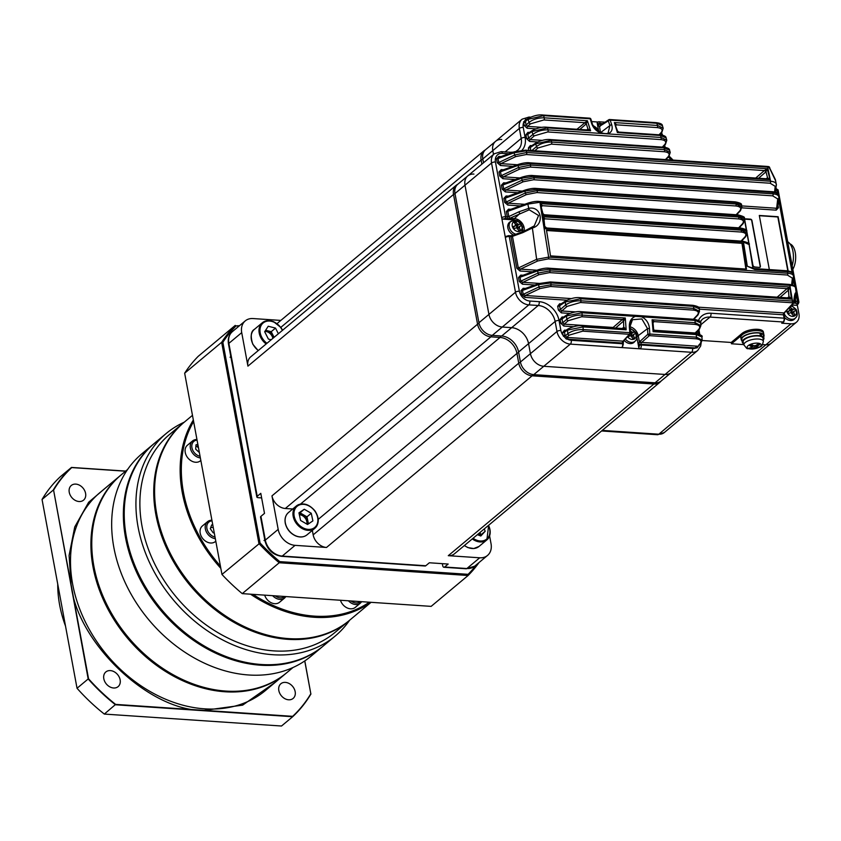 <?xml version="1.0" encoding="UTF-8"?>
<svg xmlns="http://www.w3.org/2000/svg" width="841" height="841" viewBox="0 0 841 841"><rect width="100%" height="100%" fill="white"/><g stroke="black" fill="none" stroke-linecap="round" stroke-linejoin="round"><path stroke-width="1.26" d="M483.512 162.786L482.797 158.949L492.794 150.613L493.509 154.439L492.794 150.613A13.046 10.008 -129.9 0 1 495.57 141.341A13.046 10.008 -129.9 0 1 501.73 139.49M492.279 335.38L502.277 327.033A13.046 10.008 -129.9 0 1 488.936 314.418L464.989 185.188L488.936 314.418A13.046 10.008 50.1 0 0 502.277 327.033L511.675 327.664A16.526 12.678 -129.9 0 1 528.568 343.654L530.429 353.672A13.046 10.008 50.1 0 0 543.77 366.287L665.052 374.466A13.046 10.008 50.1 0 0 671.213 372.605L661.215 380.952A13.046 10.008 -129.9 0 1 655.055 382.813L533.772 374.634A13.046 10.008 50.1 0 1 520.432 362.019L518.582 351.99A16.526 12.678 -129.9 0 0 501.688 336.011L492.279 335.38A13.046 10.008 50.1 0 1 478.939 322.755L454.992 193.535L464.989 185.188A13.046 10.008 -129.9 0 1 467.764 175.927A13.046 10.008 -129.9 0 1 473.925 174.076M692.542 348.458A2.901 1.503 -86.1 0 1 691.607 352.295A13.046 10.008 -129.9 0 0 697.767 350.434L671.213 372.605A13.046 10.008 -129.9 0 1 665.052 374.466L691.607 352.295L640.243 348.826A1.451 1.114 -129.9 0 1 638.761 347.428A1.451 0.746 -86.1 0 0 639.234 345.514L639.097 344.789A2.901 1.503 93.9 0 1 639.391 341.909L641.189 342.855A1.451 0.746 -86.1 0 0 641.052 344.274L641.189 344.999L692.542 348.458A10.145 7.779 50.1 0 0 695.78 347.964L641.052 344.274A1.451 0.547 -10.5 0 0 639.097 344.789M602.272 430.392L658.797 434.208L765.878 344.799L762.545 344.579L765.878 344.799A11.595 8.894 50.1 0 0 771.355 343.149L796.48 322.177A11.595 8.894 50.1 0 0 798.95 313.935L797.236 304.715M731.47 343.78L731.228 342.466L702.161 340.51L731.228 342.466L742.077 333.404A11.595 4.405 169.5 0 1 754.545 329.315A11.595 4.405 169.5 0 1 763.376 331.964L763.617 333.278A11.595 4.405 169.5 0 0 754.787 330.639A11.595 4.405 169.5 0 0 742.319 334.729L731.47 343.78L743.865 344.621M454.992 193.535A13.046 10.008 -129.9 0 1 457.767 184.274L494.319 153.756A13.046 10.008 -129.9 0 0 491.543 163.017L505.346 237.519A1.451 1.114 -129.9 0 1 505.662 236.489L508.637 235.648A1.451 0.746 93.9 0 1 509.257 236.489L519.391 291.217A10.145 7.779 50.1 0 0 529.767 301.025L539.176 301.667A19.427 14.896 -129.9 0 1 559.034 320.453L560.884 330.471A10.145 7.779 50.1 0 0 563.092 335.422A1.451 0.547 169.5 0 0 565.005 334.939L566.624 337.388L622.855 341.141A1.451 1.114 43.5 0 0 623.633 340.847L623.202 343.349A1.451 0.547 -10.5 0 0 622.487 343.023L566.287 339.049A1.451 0.641 90.7 0 1 566.624 337.388L569.252 335.117L582.729 331.154L629.362 334.298A1.451 1.114 43.5 0 0 630.351 333.057L629.877 327.443M482.797 158.949A13.046 10.008 -129.9 0 1 485.583 149.687L522.124 119.17A13.046 10.008 -129.9 0 0 519.349 128.431L521.21 138.46L505.094 151.916M781.72 323.196L783.15 321.998A1.451 1.114 50.1 0 0 783.833 321.798L782.403 322.986A1.451 1.114 -129.9 0 1 781.72 323.196L791.003 323.817A11.595 8.894 50.1 0 0 796.48 322.177M740.154 228.069A1.451 0.746 -86.1 0 1 740.448 227.964C745.452 229.067 747.544 230.161 746.724 231.254L741.068 228.815A1.451 0.746 -86.1 0 0 740.448 227.964L544.211 214.739L542.613 215.443L540.342 203.627L738.797 216.999L738.535 215.664L539.922 202.282L548.679 257.115L787.786 273.23L787.523 271.706L754.766 269.498L747.323 266.261L743.444 242.092L544.989 228.71L542.865 216.768L544.905 218.818L544.053 219.711M742.435 243.343A608.768 314.955 93.9 0 1 746.461 269.099L550.477 255.885A608.768 314.955 93.9 0 0 546.461 230.129L742.435 243.343L546.524 230.497M791.003 323.817L765.878 344.799A11.595 8.894 50.1 0 0 771.355 343.149L664.274 432.558A11.595 8.894 50.1 0 1 658.797 434.208A5.803 2.996 93.9 0 1 657.431 434.723L601.599 430.96M533.772 374.634L543.77 366.287L665.052 374.466L655.055 382.813M568.19 337.451A1.451 0.746 93.9 0 0 567.759 339.333A10.145 7.779 50.1 0 0 571.26 340.29L622.624 343.748A1.451 0.547 -10.5 0 1 623.328 344.085L622.372 347.375A1.451 1.114 -129.9 0 1 621.688 347.575L570.324 344.116L543.77 366.287A13.046 10.008 -129.9 0 1 530.429 353.672L556.984 331.501L555.134 321.472A16.526 12.678 50.1 0 0 538.229 305.493L528.831 304.863A13.046 10.008 -129.9 0 1 515.491 292.237L505.346 237.519A2.901 1.104 169.5 0 1 509.257 236.489L510.96 236.605L516.826 268.247L520.011 271.012A1.451 0.746 -86.1 0 1 520.442 269.131L518.329 267.995A1.451 0.547 -10.5 0 1 516.826 268.247M529.767 301.025A2.901 1.503 93.9 0 1 528.831 304.863L502.277 327.033L511.675 327.664A16.526 12.678 -129.9 0 1 528.568 343.654L530.429 353.672L520.432 362.019M508.784 153.777L502.392 153.346A10.145 7.779 50.1 0 0 495.444 161.998A2.901 1.104 169.5 0 0 491.543 163.017L464.989 185.188A13.046 10.008 -129.9 0 1 467.764 175.927M526.329 119.937L525.562 122.155A1.451 0.547 -10.5 0 1 523.649 122.628A10.145 7.779 50.1 0 0 523.249 127.412A2.901 1.104 169.5 0 0 519.349 128.431L492.794 150.613A13.046 10.008 -129.9 0 1 495.57 141.341M659.638 134.959A1.451 0.746 93.9 0 1 659.943 134.865L618.829 132.09L617.378 132.594L614.372 122.555L616.464 124.836A1.451 1.114 43.5 0 0 615.749 125.078M618.829 132.09L617.536 131.059L614.372 122.555L657.504 125.456L656.821 123.27L610.188 120.126L611.733 124.857C612.973 129.451 611.617 132.458 607.686 133.877L601.494 133.467C596.542 131.438 593.252 128.126 591.633 123.501L590.182 118.781L543.549 115.638L544.264 117.824L587.396 120.736L590.603 130.786L588.017 130.019L546.902 127.243A1.451 0.746 -86.1 0 0 546.597 127.338M607.686 133.877L661.089 137.482L660.511 135.496L617.378 132.594L617.536 131.059M635.386 316.374L581.983 312.778L582.172 315.091L625.294 317.993L623.728 320.936A1.451 0.894 -123.4 0 0 622.403 319.485L581.699 316.742L568.264 320.673L564.227 324.163L613.11 327.454L622.098 319.706L625.294 317.993L626.156 329.84L623.139 328.568L582.371 325.824A1.451 0.746 93.9 0 1 583.023 326.928L583.191 329.535L629.825 332.679L629.352 327.054C629.121 321.619 631.128 318.066 635.386 316.374L641.578 316.794C646.214 319.086 648.832 322.955 649.462 328.41L649.83 334.024L696.474 337.167L696.253 334.56L653.121 331.659L652.08 319.801L654.046 321.609L653.026 322.734M788.154 270.886L778.125 216.726L759.307 215.464L769.336 269.572M749.657 247.801L752.979 265.682A1.451 1.114 50.1 0 0 754.461 267.091L759.402 267.417A1.451 1.114 50.1 0 0 760.401 266.187L751.949 220.563A1.451 1.114 50.1 0 0 750.466 219.165L745.515 218.828A1.451 1.114 50.1 0 0 744.495 219.711M744.59 220.447L746.451 230.497M747.081 233.914L748.963 244.027M592.243 124.384A1.451 0.757 163.1 0 0 592.358 123.911C595.954 134.192 609.01 134.749 608.222 132.552L609.883 125.572L600.6 132.626L599.454 126.402A2.901 1.503 93.9 0 1 598.308 124.72L598.182 123.984A1.451 0.746 -86.1 0 0 597.215 123.27A1.451 1.114 -129.9 0 1 597.53 122.239L598.897 121.777A2.901 1.503 93.9 0 1 600.127 123.48L600.264 124.205L601.841 124.31M576.926 129.272L587.396 120.736L586.03 124.09A1.451 1.041 49.2 0 0 584.548 122.681L543.896 119.948L530.534 123.816L527.57 126.371L542.361 127.369M660.711 139.574A1.451 0.746 -86.1 0 0 661.089 137.482L666.787 140.247L665.462 144.305A1.451 1.114 -136.5 0 1 664.684 144.589C666.839 141.845 665.515 140.163 660.711 139.574L547.701 131.953L534.361 135.811A1.451 1.041 -130.8 0 1 532.879 134.413C536.936 131.28 542.003 129.766 548.08 129.861L601.494 133.467M659.018 134.802L661.1 132.615C663.265 129.861 661.941 128.179 657.126 127.58L616.464 124.836L615.864 125.467M600.821 125.046L599.454 126.402M664.127 151.727A1.451 0.746 -86.1 0 0 664.527 149.666L670.224 152.452L668.889 156.447A1.451 1.114 -136.5 0 1 668.122 156.741C670.266 153.987 668.931 152.316 664.127 151.727L551.318 144.126L537.998 147.963A1.451 1.041 -130.8 0 1 536.516 146.565C540.574 143.464 545.641 141.961 551.707 142.055L664.527 149.666L664.022 147.858L551.191 140.258L551.707 142.055A1.451 0.746 -86.1 0 1 551.318 144.126M755.691 178.05L764.353 170.576L526.319 154.534L515.796 156.594L500.889 163.638L517.373 164.752M774.561 192.011L775.213 186.345L770.156 183.233L530.145 167.054L519.654 169.115L503.328 176.82L501.225 175.695L518.582 167.485L530.555 165.057L770.566 181.236L767.675 167.128L526.182 150.844L526.718 152.505L767.223 168.715L770.093 179.701L767.402 178.839L529.515 162.797A1.451 0.746 -86.1 0 0 529.21 162.902M736.117 214.728L739.712 210.944C741.846 208.211 740.511 206.539 735.707 205.961L536.873 192.557L526.413 194.607L508.216 203.196L506.103 202.061L525.341 192.978L537.294 190.613L736.127 204.016L735.833 202.649L536.968 189.246L537.294 190.613A1.451 0.746 -86.1 0 1 536.873 192.557M772.679 195.848A1.451 0.746 -86.1 0 0 773.1 193.872C777.01 194.239 778.934 195.438 778.871 197.467A1.451 1.304 -173.4 0 1 778.882 197.824L777.736 207.706L776.642 208.274L777.725 198.939L772.679 195.848L533.667 179.732L523.197 181.782L505.777 190.013L503.664 188.878L522.124 180.153L534.077 177.756L773.1 193.872L772.816 192.442L533.699 176.326L534.077 177.756A1.451 0.746 -86.1 0 1 533.667 179.732M795.533 296.968A1.451 1.304 -173.4 0 1 794.398 298.45L795.554 294.098C794.987 293.635 794.598 295.78 794.388 300.531L794.219 300.763M777.105 297.22L786.913 288.757L789.993 287.044L791.392 299.154L788.438 297.987A1.451 1.146 65.8 0 0 788.553 297.945L788.553 297.945A1.451 1.146 65.8 0 0 789.152 296.736L791.392 299.154L550.897 282.944L551.002 284.773L792.495 301.057L789.867 285.383L549.856 269.204L550.003 270.865L789.993 287.044L788.395 290.156L779.985 297.42M549.551 272.621L538.997 274.702A1.451 0.631 -115.3 0 1 537.925 273.073L550.003 270.865A1.451 0.746 -86.1 0 1 549.551 272.621L787.081 288.631A1.451 0.957 -126.3 0 1 788.469 290.071M698.566 320.274A19.427 14.896 -129.9 0 1 710.95 313.241L784.085 318.171L783.465 314.807A1.451 0.746 93.9 0 1 783.602 313.388L793.347 302.918L792.043 302.771L550.55 286.487L539.954 288.589A1.451 0.631 -115.3 0 1 538.881 286.96L551.002 284.773A1.451 0.746 -86.1 0 1 550.55 286.487M693.32 310.098A1.451 0.746 -86.1 0 0 693.783 308.416L699.481 311.349L698.019 314.891A1.451 1.114 -136.5 0 1 697.242 315.186C699.449 312.41 698.135 310.707 693.32 310.098L580.49 302.497L567.076 306.408A1.451 1.041 -130.8 0 1 565.604 305.01C569.714 302.087 574.823 300.689 580.942 300.805L693.783 308.416L693.562 306.355L580.753 298.755L580.942 300.805A1.451 0.746 -86.1 0 1 580.49 302.497M639.402 341.94L647.885 334.245L647.517 328.631L638.235 335.685A9.419 7.222 50.1 0 0 630.025 326.792M649.462 328.41L647.517 328.631L641.851 318.939L632.464 319.717L629.856 326.981M636.984 336.736L638.235 335.685L639.391 341.909M640.064 340.994A1.451 1.041 49.2 0 0 641.546 342.392L697.704 346.219A1.451 0.852 -82.6 0 0 697.115 347.869L698.924 345.462M699.88 343.927A1.451 1.114 43.5 0 0 700.648 343.633L698.377 346.029L699.88 343.927C702.119 341.131 700.826 339.417 696.001 338.786L649.368 335.643L641.189 342.855M652.994 322.366A1.451 1.219 -148.3 0 1 653.1 322.135L652.08 319.801L695.213 322.702L700.9 325.646L699.418 329.178A1.451 1.114 -136.5 0 1 698.65 329.462C700.868 326.676 699.565 324.973 694.75 324.353L654.046 321.609A1.451 1.219 -148.3 0 0 653.1 322.135L653.11 322.124A1.451 1.114 -136.5 0 1 653.856 321.851M787.334 275.018A1.451 0.746 93.9 0 0 787.786 273.23C791.696 273.567 793.61 274.713 793.526 276.657A1.451 1.304 -173.4 0 1 792.38 278.14L787.334 275.018L548.227 258.902L537.704 260.973A1.451 0.631 -115.3 0 1 536.642 259.343L532.385 227.995L522.766 232.652L512.369 236.395A1.451 0.547 -10.5 0 1 510.96 236.605A1.451 0.746 93.9 0 0 510.35 235.764L508.637 235.648A1.451 0.746 93.9 0 0 508.29 235.774M741.016 241.083L744.884 237.025C747.018 234.282 745.683 232.61 740.879 232.021L544.905 218.818A1.451 1.114 -136.5 0 0 544.127 219.102A1.451 1.125 -136.7 0 1 544.905 218.818M738.629 227.848L742.372 223.906C744.506 221.162 743.171 219.501 738.366 218.912L542.392 205.698L541.572 206.56M522.766 232.652A1.451 0.683 70.2 0 1 523.07 231.622L523.07 231.622A1.451 0.683 70.2 0 1 523.354 231.643L534.256 225.893L538.587 215.506L529.241 209.808L509.688 218.292A2.901 1.104 -10.5 0 1 506.829 218.744L505.115 218.628A1.451 0.547 169.5 0 0 503.17 219.144A1.451 1.114 -129.9 0 1 501.688 217.745A2.901 1.104 -10.5 0 1 505.588 216.715L507.302 216.831L506.324 211.564A1.451 0.547 -10.5 0 0 507.827 211.312L508.731 210.071L528.148 203.07A1.451 0.683 -109.8 0 1 528.432 203.08M524.059 231.254A9.419 7.222 50.1 0 0 514.492 218.618L509.688 218.292M534.256 225.893L532.406 227.102A1.451 0.557 58.1 0 0 532.385 227.995C545.031 224.778 541.457 205.456 528.747 208.358L527.854 204.09L507.827 211.312L508.794 216.568L518.908 211.795L528.747 208.358A1.451 0.736 -102.6 0 0 529.241 209.808M623.633 340.847L630.13 334.003A1.451 1.451 0 0 0 630.519 332.889L629.825 332.679A1.451 0.746 -86.1 0 1 629.362 334.298L622.624 341.604A1.451 0.746 93.9 0 0 622.487 343.023L622.624 343.748A2.901 1.503 -86.1 0 1 621.688 347.575L640.243 348.826A2.901 1.503 93.9 0 0 641.189 344.999A1.451 0.547 -10.5 0 0 639.234 345.514M597.867 122.008L591.654 121.588M598.435 129.819L597.215 123.27M636.921 337.504L638.761 347.428M514.881 220.142A9.419 7.222 50.1 0 0 513.063 219.806L503.17 219.144M522.766 231.727A9.419 7.222 50.1 0 0 522.808 229.625M791.865 304.999L796.122 305.283L797.552 304.095A1.451 0.547 169.5 0 0 797.026 303.412L795.313 303.296A2.901 1.104 -10.5 0 1 793.957 302.792M797.552 304.095A1.451 1.114 -129.9 0 0 798.235 303.885L796.805 305.083A1.451 1.114 -129.9 0 1 796.122 305.283M787.817 270.844L777.83 216.967L759.36 215.716M694.75 324.353A1.451 0.746 93.9 0 0 695.213 322.702L694.992 320.4L641.578 316.794M767.654 177.745A1.451 1.009 60.7 0 1 767.244 178.828A1.451 1.093 56.6 0 0 767.56 177.777L770.093 179.701L530.103 163.522L530.555 165.057A1.451 0.746 -86.1 0 1 530.145 167.054M586.629 129.924L588.143 128.988L590.603 130.786L547.47 127.885L548.08 129.861A1.451 0.746 -86.1 0 1 547.701 131.953M697.115 347.869L695.78 347.964A1.451 0.746 -86.1 0 1 696.211 346.082M699.102 344.589L699.113 345.493M565.005 330.944A1.451 0.746 93.9 0 1 564.553 330.135L562.566 332.605L563.092 335.422L566.287 339.049M525.898 119.969A1.451 0.631 91.3 0 1 525.583 119.401L523.649 122.628L524.174 125.456L527.139 128.252A1.451 0.746 93.9 0 1 527.57 126.371L526.088 124.973A1.451 0.547 -10.5 0 1 524.174 125.456M525.583 119.401L526.971 119.264M653.604 329.935A1.451 1.251 68.5 0 0 654.761 330.734L695.602 333.457C700.984 334.802 703.087 335.99 701.899 337.01L696.253 334.56A1.451 0.746 -86.1 0 0 695.602 333.457A1.451 0.746 -86.1 0 0 695.297 333.551M696.001 338.786A1.451 0.746 -86.1 0 0 696.474 337.167L702.151 340.121L701.899 337.01M563.386 336.337L565.163 335.969L567.78 333.719C571.901 330.818 577.042 329.43 583.191 329.535A1.451 0.746 93.9 0 1 582.729 331.154M623.16 328.568A1.451 1.167 72.1 0 0 624.022 327.275L626.156 329.84L583.023 326.928L567.549 330.093L564.479 332.121L565.005 334.939M525.562 122.155L526.088 124.973L529.052 122.418C533.11 119.264 538.187 117.729 544.264 117.824A1.451 0.746 93.9 0 1 543.896 119.948M542.687 115.133A1.451 0.746 93.9 0 1 542.992 115.028A1.451 0.746 93.9 0 1 543.549 115.638L528.053 119.38L525.352 121.167A1.451 0.641 -13.9 0 1 523.617 121.756M601.241 124.962A1.451 1.093 56.6 0 0 600.653 125.099L608.737 119.758A1.451 1.093 56.6 0 0 608.337 120.852A1.451 0.746 161.7 0 1 610.188 120.126A1.451 0.746 93.9 0 0 609.63 119.527A1.451 1.451 0 0 0 608.737 119.758A1.451 1.093 56.6 0 1 609.336 119.622A1.451 0.746 93.9 0 1 609.63 119.527L656.274 122.67C660.416 123.207 662.456 124.205 662.403 125.656L656.821 123.27A1.451 0.746 -86.1 0 0 656.274 122.67L656.274 122.67A1.451 0.746 -86.1 0 0 655.969 122.765M657.126 127.58A1.451 0.746 -86.1 0 0 657.504 125.456L663.181 128.21L662.393 125.656M568.264 320.673A1.451 1.041 -130.8 0 1 566.792 319.275L566.529 315.964L581.983 312.778A1.451 0.746 -86.1 0 0 581.341 311.706L694.34 319.317C699.723 320.673 701.815 321.84 700.637 322.849L694.992 320.4A1.451 0.746 -86.1 0 0 694.34 319.317A1.451 0.746 -86.1 0 0 694.035 319.422M700.9 325.646L700.637 322.849M579.806 297.809A1.451 0.746 -86.1 0 1 580.111 297.714C575.896 297.178 571.102 298.229 565.72 300.868A1.451 1.093 -123.4 0 0 565.32 301.972L559.591 305.746L560.306 309.572A1.451 0.547 169.5 0 1 558.392 310.056L561.346 312.863A1.451 0.746 93.9 0 1 561.777 310.981L560.306 309.572L565.604 305.01L565.32 301.972L580.753 298.755A1.451 0.746 -86.1 0 0 580.111 297.714L692.921 305.315C697.778 306.24 699.87 307.407 699.207 308.805L693.562 306.355A1.451 0.746 -86.1 0 0 692.921 305.315A1.451 0.746 -86.1 0 0 692.616 305.42M699.481 311.349L699.207 308.805M573.594 326.707L563.796 326.045A1.451 0.746 -86.1 0 1 564.227 324.163L562.745 322.765L566.792 319.275C570.902 316.374 576.032 314.976 582.172 315.091A1.451 0.746 -86.1 0 1 581.699 316.742M670.224 152.452L669.625 150.266L664.022 147.858A1.451 0.746 -86.1 0 0 663.454 147.196L550.613 139.595A1.451 0.746 -86.1 0 1 551.191 140.258L535.738 143.906A1.451 1.093 -123.4 0 1 536.138 142.812L530.639 146.439M532.395 130.481C537.798 127.8 542.634 126.718 546.902 127.243A1.451 0.746 -86.1 0 1 547.47 127.885L531.996 131.574A1.451 1.093 -123.4 0 1 532.395 130.481L528.19 133.256M666.104 137.903L660.511 135.496A1.451 0.746 93.9 0 0 659.943 134.865L659.943 134.865C664.054 135.359 666.104 136.368 666.104 137.903M666.787 140.247L666.104 137.892M549.951 282.029A1.451 0.746 93.9 0 1 550.256 281.935A1.451 0.746 93.9 0 1 550.897 282.944L538.745 284.563L522.482 290.429L523.218 294.361L538.881 286.96L538.745 284.563A1.451 0.683 70.2 0 1 539.039 283.543L523.396 289.178L522.482 290.429A1.451 0.547 169.5 0 1 520.989 290.681L521.714 294.623A1.451 0.547 169.5 0 0 523.218 294.361L525.331 295.496L571.312 298.597M795.523 288.232C795.66 286.644 793.778 285.698 789.867 285.383A1.451 0.746 -86.1 0 0 789.236 284.405L549.226 268.226A1.451 0.746 -86.1 0 1 549.856 269.204L537.746 270.855L520.043 277.236L520.947 275.995L538.04 269.835A1.451 0.683 -109.8 0 1 538.324 269.845M513.042 235.354A1.451 0.683 70.2 0 0 512.758 235.343A1.451 0.683 70.2 0 0 512.463 236.363L518.329 267.995L536.642 259.343L548.679 257.115A1.451 0.746 93.9 0 1 548.227 258.902M737.62 214.949A1.451 0.746 -86.1 0 1 737.925 214.854C743.265 216.253 745.347 217.335 744.18 218.103L738.535 215.664A1.451 0.746 -86.1 0 0 737.925 214.854L539.312 201.462A1.451 0.746 -86.1 0 1 539.922 202.282L527.854 204.09A1.451 0.683 -109.8 0 1 528.148 203.07C532.763 201.64 536.484 201.104 539.312 201.462A1.451 0.746 -86.1 0 0 539.007 201.556M735.707 205.961A1.451 0.746 -86.1 0 0 736.127 204.016L741.857 206.854L741.478 205.078L735.833 202.649A1.451 0.746 -86.1 0 0 735.234 201.861L536.369 188.458A1.451 0.746 -86.1 0 1 536.968 189.246L524.889 191.086A1.451 0.683 -109.8 0 1 525.183 190.066A1.451 0.683 -109.8 0 1 525.467 190.077M778.493 195.522C778.619 193.829 776.727 192.799 772.816 192.442A1.451 0.746 -86.1 0 0 772.217 191.685L533.11 175.569A1.451 0.746 -86.1 0 1 533.699 176.326L521.599 178.208A1.451 0.683 -109.8 0 1 521.893 177.188A1.451 0.683 -109.8 0 1 522.187 177.199M519.654 169.115A1.451 0.631 -115.3 0 1 518.582 167.485L517.982 165.446L500.49 171.753L501.225 175.695A1.451 0.547 169.5 0 1 499.722 175.948L498.986 172.006A1.451 0.547 169.5 0 0 500.49 171.753L501.394 170.513L518.277 164.426C523.07 162.965 526.813 162.429 529.515 162.797A1.451 0.746 -86.1 0 1 530.103 163.522L517.982 165.446A1.451 0.683 -109.8 0 1 518.277 164.426A1.451 0.683 -109.8 0 1 518.561 164.437M775.486 180.542L769.168 167.296L767.675 167.128A1.451 0.746 -86.1 0 0 767.097 166.423L525.604 150.15A1.451 0.746 -86.1 0 1 526.182 150.844L514.019 152.81L498.051 158.571L498.776 162.502L514.724 154.975L526.718 152.505A1.451 0.746 93.9 0 1 526.319 154.534M746.724 231.254L747.05 233.02L741.32 230.15L542.865 216.768L543.98 219.291L544.989 228.71L546.608 227.985L742.824 241.209C748.196 242.618 750.288 243.722 749.1 244.531L743.444 242.092A1.451 0.746 -86.1 0 0 742.824 241.209A1.451 0.746 -86.1 0 0 742.519 241.304M754.766 269.498A1.451 0.746 -86.1 0 0 754.135 268.552L747.323 266.261L752.842 268.3M738.366 218.912A1.451 0.746 93.9 0 0 738.797 216.999L744.527 219.858L744.18 218.103M741.857 206.854L740.479 210.66A1.451 1.114 -136.5 0 1 739.712 210.944M792.043 302.771A1.451 0.746 -86.1 0 0 792.495 301.057L793.988 301.204L793.872 300.279C794.556 294.192 795.376 291.764 796.332 293.004M793.168 274.576C793.305 272.978 791.423 272.021 787.523 271.706A1.451 0.746 -86.1 0 0 786.892 270.76A1.451 0.746 -86.1 0 0 786.587 270.855M751.843 267.953L753.83 268.647A1.451 0.746 -86.1 0 1 754.135 268.552L786.892 270.76C791.539 271.548 793.641 272.652 793.168 274.082L793.526 276.657M770.156 183.233A1.451 0.746 -86.1 0 0 770.566 181.236C774.487 181.614 776.422 182.823 776.359 184.862A1.451 1.304 -173.4 0 1 775.213 186.345M769.788 168.904A1.451 0.673 165.8 0 0 769.914 168.494L775.413 179.648L776.359 184.862M777.725 198.939A1.451 1.304 -173.4 0 0 778.882 197.824L778.871 197.467M566.866 300.205L524.889 297.378A1.451 0.746 93.9 0 1 525.331 295.496L539.954 288.589M523.659 289.083A1.451 0.746 93.9 0 1 523.207 288.284L520.989 290.681M539.323 283.554A1.451 0.683 70.2 0 0 539.039 283.543L550.256 281.935L788.553 297.945A1.451 1.093 56.6 0 0 788.974 296.841L788.395 290.156A1.451 1.041 -130.8 0 0 786.913 288.757M521.22 275.901A1.451 0.746 93.9 0 1 520.768 275.102L518.54 277.498A1.451 0.547 -10.5 0 0 520.043 277.236L520.768 281.178A1.451 0.547 -10.5 0 1 519.265 281.43L522.45 284.195A1.451 0.746 -86.1 0 1 522.881 282.313L520.768 281.178L537.925 273.073L537.746 270.855A1.451 0.683 -109.8 0 1 538.04 269.835C542.676 268.405 546.408 267.869 549.226 268.226A1.451 0.746 -86.1 0 0 548.921 268.332M654.761 330.734L653.121 331.659L653.625 329.514L652.994 322.418M568.537 328.863A1.451 1.093 56.6 0 0 567.549 330.093L567.78 333.719A1.451 1.041 49.2 0 0 569.252 335.117M562.566 332.605A1.451 0.547 169.5 0 0 564.479 332.121L565.467 330.891M564.847 331.049L567.948 328.999C573.499 326.319 578.303 325.257 582.371 325.824A1.451 0.746 93.9 0 0 582.067 325.919M653.909 330.208L695.286 332.994L696.285 331.764L695.286 332.994A1.451 0.746 -86.1 0 0 695.013 333.414M647.885 334.245L649.83 334.024A1.451 0.746 93.9 0 1 649.368 335.643A1.451 1.041 49.2 0 1 647.885 334.245M629.352 327.054L630.056 327.275C630.088 323.249 630.887 320.736 632.464 319.717L632.464 319.717M563.028 317.698L562.04 318.939L566.529 315.964A1.451 1.093 -123.4 0 1 566.929 314.87L562.408 317.856M623.728 320.936L615.528 328.053M562.566 317.751A1.451 0.746 93.9 0 1 562.103 316.952L560.127 319.412A1.451 0.547 -10.5 0 0 562.04 318.939L562.745 322.765A1.451 0.547 -10.5 0 1 560.831 323.249L563.796 326.045M515.796 156.594A1.451 0.631 64.7 0 1 514.724 154.975L514.019 152.81A1.451 0.683 -109.8 0 1 514.314 151.779A1.451 0.683 -109.8 0 1 514.597 151.8M499.218 157.225A1.451 0.746 93.9 0 1 498.766 156.426L496.547 158.823A1.451 0.547 -10.5 0 0 498.051 158.571L498.955 157.32L514.314 151.779L525.604 150.15A1.451 0.746 -86.1 0 0 525.299 150.245M500.458 165.519A1.451 0.746 93.9 0 1 500.889 163.638L498.776 162.502A1.451 0.547 -10.5 0 1 497.273 162.755L500.458 165.519L512.905 166.36M765.825 171.974A1.451 1.041 -130.8 0 0 764.353 170.576L767.223 168.715L766.004 171.806L758.571 178.239M515.354 179.543L502.897 178.702A1.451 0.746 93.9 0 1 503.328 176.82L519.812 177.935M498.986 172.006L501.215 169.609A1.451 0.746 -86.1 0 0 501.667 170.418M661.1 132.615A1.451 1.114 43.5 0 0 661.867 132.331L659.481 134.833M529.042 118.15A1.451 1.093 56.6 0 0 528.453 118.287L528.453 118.287A1.451 1.093 56.6 0 0 528.053 119.38L529.052 122.418A1.451 1.041 49.2 0 0 530.534 123.816M590.803 119.674A1.451 0.757 162.8 0 0 590.918 119.191A1.451 0.757 162.8 0 0 590.182 118.781A1.451 0.746 -86.1 0 0 589.625 118.171A1.451 0.746 -86.1 0 0 589.32 118.276M525.625 120.147L528.453 118.287C534.056 115.564 538.902 114.481 542.992 115.028L589.625 118.171A1.451 1.451 0 0 1 590.918 119.191L592.358 123.911A1.451 0.757 163.1 0 0 591.633 123.501M611.733 124.857A1.451 0.736 162.1 0 0 609.883 125.572L608.337 120.852L599.444 126.36M537.609 141.982L529.578 141.446A1.451 0.746 93.9 0 1 530.009 139.564L528.537 138.155L532.879 134.413L531.996 131.574L527.822 134.329L528.81 133.099M526.624 138.639A1.451 0.547 169.5 0 0 528.537 138.155L527.822 134.329A1.451 0.547 169.5 0 1 525.909 134.812L526.624 138.639L529.578 141.446M525.909 134.812L527.896 132.342A1.451 0.746 -86.1 0 0 528.348 133.151M541.488 206.171A1.451 1.104 -137.8 0 1 541.615 205.992A1.451 1.114 -136.5 0 1 542.392 205.698L540.342 203.627L542.918 213.593L542.613 215.443L741.068 228.815L741.32 230.15A1.451 0.746 93.9 0 1 740.879 232.021M508.994 209.966A1.451 0.746 93.9 0 1 508.542 209.167L506.324 211.564M509.657 218.292L508.794 216.568A1.451 0.631 -115.3 0 0 509.867 218.197M560.117 304.568A1.451 0.746 93.9 0 1 559.664 303.759L557.678 306.229A1.451 0.547 -10.5 0 0 559.591 305.746L560.59 304.516M559.959 304.673L565.72 300.868M506.555 196.783A1.451 0.746 93.9 0 1 506.103 195.985L503.875 198.381A1.451 0.547 -10.5 0 0 505.378 198.129L506.282 196.878L525.183 190.066C529.935 188.626 533.667 188.09 536.369 188.458A1.451 0.746 -86.1 0 0 536.064 188.552M526.413 194.607A1.451 0.631 -115.3 0 1 525.341 192.978L524.889 191.086L505.378 198.129L506.103 202.061A1.451 0.547 169.5 0 1 504.611 202.313L507.785 205.078A1.451 0.746 93.9 0 1 508.216 203.196L524.7 204.31M777.999 205.425L778.43 207.759A1.451 0.547 -10.5 0 1 777.757 207.506M778.43 207.759L776.211 210.155A1.451 0.746 93.9 0 1 776.642 208.274L741.657 205.908M504.106 183.601A1.451 0.746 93.9 0 1 503.654 182.802L501.436 185.199A1.451 0.547 -10.5 0 0 502.939 184.936L503.843 183.695L521.893 177.188C526.624 175.737 530.356 175.201 533.11 175.569A1.451 0.746 -86.1 0 0 532.805 175.664M523.197 181.782A1.451 0.631 -115.3 0 1 522.124 180.153L521.599 178.208L502.939 184.936L503.664 188.878A1.451 0.547 169.5 0 1 502.161 189.13L505.346 191.895A1.451 0.746 93.9 0 1 505.777 190.013L522.261 191.117M530.797 146.334A1.451 0.746 93.9 0 1 530.335 145.535L528.358 147.995A1.451 0.547 -10.5 0 0 530.272 147.522L531.26 146.281M764.448 170.492A1.451 0.967 -137.9 0 1 766.004 171.806L767.56 177.777L766.098 178.744M541.499 206.234L541.615 205.992A1.451 1.104 -137.8 0 1 542.403 205.688M616.569 124.689A1.451 0.988 32.6 0 0 615.749 125.057L615.717 125.13M587.733 129.998A1.451 1.093 -123.4 0 0 587.975 129.03L586.303 123.795A1.451 0.915 38.2 0 0 584.705 122.544M588.143 128.988A1.451 0.946 -116.8 0 1 587.796 129.998M623.318 328.516A1.451 1.093 56.6 0 0 623.717 327.422L623.57 321.115A1.451 1.041 -130.8 0 0 622.098 319.706M612.837 327.874A1.451 0.746 93.9 0 1 613.11 327.454A1.451 1.041 -130.8 0 1 614.088 327.958M622.624 341.604L623.318 340.857L622.624 341.604M512.831 235.427L512.369 236.395L512.831 235.427M532.448 227.081A1.451 0.557 58.1 0 0 532.406 227.102L523.07 231.622L512.6 235.396M513.063 219.806L519.969 213.414A1.451 0.631 -115.3 0 1 518.908 211.795M600.653 125.099L600.653 125.099A1.451 1.093 56.6 0 0 600.253 126.192M769.568 168.063A1.451 0.673 165.7 0 0 769.704 167.653A1.451 0.673 165.7 0 0 769.168 167.296A1.451 0.925 -81.5 0 0 768.096 166.665M766.792 166.529A1.451 0.746 -86.1 0 1 767.097 166.423L768.516 166.581A1.451 1.451 0 0 1 769.704 167.653L769.914 168.494A1.451 0.673 165.8 0 0 769.389 168.137M783.602 313.388L784.296 312.642L783.602 313.388M698.419 307.165L783.844 312.926A1.451 1.114 43.5 0 0 784.611 312.642L784.38 313.073M784.611 312.642L794.114 302.634A1.451 1.451 0 0 0 794.503 301.456L793.988 301.204A1.451 0.915 -80.4 0 1 793.347 302.918A1.451 1.114 43.5 0 0 794.335 301.688L793.872 300.279M795.702 294.382A1.451 1.398 -160.4 0 0 796.269 293.677L795.092 301.33A1.451 1.304 -173.4 0 1 794.335 302.318M742.035 243.68L745.925 269.057M786.598 310.539A5.677 4.352 50.1 0 0 793.231 316.374A5.677 4.352 50.1 0 0 795.618 309.551A5.677 4.352 50.1 0 0 790.834 306.082M788.984 308.027A20.258 12.626 67.9 0 1 789.92 309.362A2.512 1.924 50.1 0 0 789.657 310.623A20.258 3.101 150.8 0 0 787.491 311.601A19.816 4.268 62.8 0 1 788.595 313.577A20.258 3.101 -29.2 0 1 790.761 312.6A2.512 1.924 50.1 0 0 792.075 313.22A20.258 12.626 67.9 0 1 793.126 315.711A19.816 4.068 -12.5 0 0 794.787 315.039A20.258 12.626 -112.1 0 0 793.736 312.547A2.512 1.924 50.1 0 0 793.999 311.286A20.258 3.101 -29.2 0 1 795.702 310.697A19.816 17.829 -100.5 0 0 794.587 308.721A20.258 3.101 150.8 0 0 792.895 309.299A2.512 1.924 50.1 0 0 791.581 308.689A20.258 12.626 -112.1 0 0 790.193 306.755M793.736 312.547L791.623 313.914M794.787 315.039L792.842 314.986M789.636 310.361L791.581 308.689M789.92 307.039L789.436 308.658M791.812 313.167A2.239 1.714 50.1 0 0 791.802 313.02A2.239 1.714 50.1 0 0 790.698 311.033L791.591 310.676L792.569 312.421M792.895 309.299L790.698 311.033A2.239 1.714 50.1 0 0 789.773 310.602A2.239 1.714 50.1 0 0 789.646 310.581M787.922 312.169L789.657 310.623M791.802 313.02L793.999 311.286M794.587 308.721L791.591 310.676M784.611 317.488A7.968 6.118 50.1 0 0 794.619 318.949L795.681 317.782C797.531 316.153 797.699 313.399 796.196 309.52L791.444 305.451M598.424 131.48A5.677 4.352 50.1 0 0 597.699 129.556A5.677 4.352 50.1 0 0 593.326 126.15M597.446 130.807A20.258 3.101 -29.2 0 1 597.783 130.702A19.816 17.829 -100.5 0 0 596.668 128.715A20.258 3.101 150.8 0 0 595.533 129.104M596.668 128.715L595.743 129.325M627.575 336.694A5.677 4.352 50.1 0 0 634.272 339.039A5.677 4.352 50.1 0 0 635.333 332.615A5.677 4.352 50.1 0 0 630.214 329.115M628.059 336.19A19.816 4.268 62.8 0 1 628.311 336.642A20.258 3.101 -29.2 0 1 630.477 335.664A2.512 1.924 50.1 0 0 631.791 336.284A20.258 12.626 67.9 0 1 632.842 338.776A19.816 4.068 -12.5 0 0 634.503 338.103A20.258 12.626 -112.1 0 0 633.452 335.612A2.512 1.924 50.1 0 0 633.715 334.35A20.258 3.101 -29.2 0 1 635.418 333.761A19.816 17.829 -100.5 0 0 634.303 331.785A20.258 3.101 150.8 0 0 632.611 332.363A2.512 1.924 50.1 0 0 631.297 331.753A20.258 12.626 -112.1 0 0 630.308 330.345M633.452 335.612L631.339 336.978M634.503 338.103L632.558 338.05M630.498 332.594L631.297 331.753M631.528 336.232A2.239 1.714 50.1 0 0 631.528 336.085A2.239 1.714 50.1 0 0 630.414 334.098L631.307 333.74L632.285 335.485M631.528 336.085L633.715 334.35M632.611 332.363L630.414 334.098A2.239 1.714 50.1 0 0 630.182 333.951M634.303 331.785L631.307 333.74M624.127 340.321A7.968 6.118 50.1 0 0 634.335 342.014L635.397 340.847C637.247 339.217 637.415 336.463 635.912 332.584L630.14 328.232M512.989 228.006A5.677 4.352 50.1 0 0 521.536 229.74A5.677 4.352 50.1 0 0 516.795 221.246A5.677 4.352 50.1 0 0 512.989 228.006M518.498 224.41A2.512 1.924 50.1 0 0 517.183 223.79A20.258 12.626 -112.1 0 0 515.67 221.688A19.816 9.493 132.1 0 0 514.009 222.371A20.258 12.626 67.9 0 1 515.522 224.473A2.512 1.924 50.1 0 0 515.26 225.724A20.258 3.101 150.8 0 0 513.094 226.713A19.816 4.268 62.8 0 1 514.198 228.689A20.258 3.101 -29.2 0 1 516.363 227.711A2.512 1.924 50.1 0 0 517.678 228.332A20.258 12.626 67.9 0 1 518.729 230.823A19.816 4.068 -12.5 0 0 520.39 230.15A20.258 12.626 -112.1 0 0 519.339 227.659A2.512 1.924 50.1 0 0 519.612 226.397A20.258 3.101 -29.2 0 1 521.304 225.809A19.816 17.829 -100.5 0 0 520.201 223.822A20.258 3.101 150.8 0 0 518.498 224.41L516.3 226.145L517.194 225.787L518.172 227.522M515.249 225.472L517.183 223.79M515.67 221.688L515.049 223.769M519.339 227.659L517.226 229.015M520.39 230.15L518.445 230.098M517.415 228.268A2.239 1.714 50.1 0 0 517.415 228.132A2.239 1.714 50.1 0 0 516.3 226.145A2.239 1.714 50.1 0 0 515.375 225.714A2.239 1.714 50.1 0 0 515.249 225.682L513.525 227.28A2.239 1.714 50.1 0 0 513.546 227.512M517.415 228.132L519.612 226.397M520.201 223.822L517.194 225.787M521.935 232.032L522.766 227.312L520.653 223.012L517.162 220.594L514.692 220.142L510.067 221.887A7.968 6.118 50.1 0 0 508.879 230.728A7.968 6.118 50.1 0 0 513.599 235.038M792.18 265.788A17.398 8.999 -86.1 0 0 788.353 242.208A17.398 8.999 -86.1 0 0 787.733 241.787M792.832 269.33A15.075 7.8 -86.1 0 0 791.286 244.605A15.075 7.8 -86.1 0 0 790.004 243.89M759.15 267.406L753.862 266.902M753.063 265.987L744.737 219.943A0.873 0.662 50.1 0 1 745.336 219.207L750.782 219.575A0.873 0.662 50.1 0 1 751.675 220.416L760.18 266.303A0.873 0.662 50.1 0 1 759.991 266.912L759.391 267.417M753.242 265.83A0.873 0.662 50.1 0 0 754.135 266.671M300.5 504.074L500.059 337.451L490.902 336.831A13.046 10.008 -129.9 0 1 477.562 324.216L453.52 194.46A13.046 10.008 -129.9 0 1 456.295 185.199L250.702 356.868A13.046 10.008 50.1 0 0 247.927 366.129L241.714 332.637L228.868 343.359L257.22 496.316L260.784 493.341L264.505 513.378L260.931 516.363L265.336 540.101A16.526 12.678 50.1 0 0 282.229 556.08L425.788 565.751L429.352 562.776L448.169 564.048L444.595 567.023L466.871 568.527L479.717 557.793A16.526 12.678 50.1 0 0 487.528 555.449A16.526 12.678 50.1 0 0 491.039 543.717L489.609 535.969M479.717 557.793L448.285 555.68A13.046 10.008 50.1 0 0 454.445 553.82L660.038 382.161A13.046 10.008 -129.9 0 1 653.878 384.022L532.101 375.811A13.046 10.008 -129.9 0 1 518.76 363.186L516.952 353.43L318.234 519.36M277.173 323.711A13.046 10.008 -129.9 0 1 278.318 322.524L483.901 150.865A13.046 10.008 -129.9 0 0 481.126 160.126L481.872 164.153M280.831 320.421L253.036 318.55A16.526 12.678 -129.9 0 0 245.236 320.905A16.526 12.678 -129.9 0 0 241.714 332.637M425.788 565.751A2.901 1.503 93.9 0 1 425.104 566.014L281.546 556.332C272.873 554.913 267.343 549.73 264.957 540.795A2.901 1.104 -10.5 0 1 265.336 540.101L278.182 529.367A16.526 12.678 50.1 0 0 295.075 545.346L326.508 547.47A13.046 10.008 -129.9 0 1 313.167 534.855L312.347 530.387M292.731 508.994L285.309 508.49L490.902 336.831A2.901 1.503 -86.1 0 0 491.743 335.328M278.182 529.367L271.969 495.875A13.046 10.008 50.1 0 0 285.309 508.49M260.931 516.363A2.901 1.104 169.5 0 0 260.552 517.057L264.957 540.795M257.22 496.316A2.901 1.104 169.5 0 0 256.841 497.01A2.901 1.104 169.5 0 0 258.261 497.672L261.635 497.904M444.595 567.023A2.901 1.503 93.9 0 1 443.911 567.276A2.901 1.503 93.9 0 1 442.681 565.583L442.324 563.649M479.675 535.57A7.243 5.561 50.1 0 0 479.875 532.595M480.001 532.49L480.894 534.855L480.085 535.728M484.279 528.915L485.173 531.281L480.81 536.011L477.383 534.676M480.894 534.855L485.173 531.281M478.928 535.275A7.243 5.561 50.1 0 0 478.876 533.425M273.851 337.535A7.243 5.561 50.1 0 0 273.083 335.338L274.092 337.325M273.083 335.338A7.243 5.561 50.1 0 0 267.585 330.755L271.223 331.68L273.083 335.338M265.63 330.25L267.585 330.755A7.243 5.561 50.1 0 0 265.409 330.587M271.17 339.775L268.395 339.07L264.673 331.732L268.226 326.245L275.512 328.095L278.382 333.751M271.223 331.68L275.512 328.095M272.852 338.376A7.243 5.561 50.1 0 0 272.085 336.179A7.243 5.561 50.1 0 0 264.894 331.386M307.47 524.437A7.243 5.561 50.1 0 0 307.785 520.653L308.468 523.869M307.785 520.653A7.243 5.561 50.1 0 0 303.485 514.829L306.965 516.837L307.785 520.653M299.081 513.441L300.006 512.821L303.485 514.829A7.243 5.561 50.1 0 0 299.186 513.904M298.954 512.842L304.284 509.247L311.254 513.262L312.884 520.884L307.554 524.49L300.594 520.463L298.954 512.842M300.006 512.821L304.284 509.247M306.965 516.837L311.254 513.262M306.839 524.08A7.243 5.561 50.1 0 0 306.786 521.483A7.243 5.561 50.1 0 0 299.354 514.681M239.054 326.066L236.079 325.866A170.166 130.523 50.1 0 0 222.865 342.298L260.058 542.971A170.166 130.523 50.1 0 0 279.78 561.63L468.122 574.329A170.166 130.523 50.1 0 0 476.679 564.511M260.058 542.971L221.961 574.445A171.038 131.185 50.1 0 0 242.25 593.63L279.223 562.755A171.038 131.185 -129.9 0 1 258.944 543.57L221.646 342.319L184.663 373.194L221.961 574.445M222.865 342.298L221.646 342.319A171.038 131.185 -129.9 0 1 235.238 325.414L198.255 356.29A171.038 131.185 50.1 0 0 184.663 373.194M236.079 325.866L239.485 325.698M479.034 562.545A171.038 131.185 -129.9 0 1 468.111 575.496L431.139 606.372L242.25 593.63M468.122 574.329L468.111 575.496L279.223 562.755L279.78 561.63M252.962 594.356A128.126 98.281 50.1 0 0 314.46 616.127A128.126 98.281 50.1 0 0 369.336 602.198M193.619 421.509A128.126 98.281 50.1 0 0 220.405 566.046M200.841 460.458L200.4 460.826A10.145 7.779 -129.9 0 1 187.932 458.019A10.145 7.779 -129.9 0 1 187.396 445.246L192.536 440.957A10.145 7.779 -129.9 0 1 196.952 439.496M272.652 595.68A10.145 7.779 -129.9 0 0 279.874 599.412A10.145 7.779 -129.9 0 0 284.668 597.972L279.527 602.261A10.145 7.779 -129.9 0 1 264.673 595.144M348.426 600.789A10.145 7.779 -129.9 0 0 355.659 604.521A10.145 7.779 -129.9 0 0 360.442 603.071L355.312 607.37A10.145 7.779 -129.9 0 1 340.458 600.253M215.801 541.194L215.37 541.562A10.145 7.779 -129.9 0 1 202.891 538.755A10.145 7.779 -129.9 0 1 202.366 525.982L207.506 521.693A10.145 7.779 -129.9 0 1 211.921 520.232M370.786 602.303A128.999 98.944 -129.9 0 1 314.177 617.283A128.999 98.944 -129.9 0 1 250.513 594.188M220.836 568.369A128.999 98.944 -129.9 0 1 193.335 419.974M192.473 415.328L184.19 422.245A128.999 98.944 50.1 0 0 168.957 550.718A128.999 98.944 50.1 0 0 288.621 638.613A128.999 98.944 50.1 0 0 349.551 620.29L371.07 602.314M199.38 452.584L195.69 449.168L195.985 444.826L197.866 444.395M212.794 524.973L211.701 524.9L210.292 528.716L213.162 532.816L214.266 532.889M183.759 422.603A128.999 98.944 50.1 0 0 183.338 422.96A128.999 98.944 50.1 0 0 168.105 551.433A128.999 98.944 50.1 0 0 287.759 639.328A128.999 98.944 50.1 0 0 348.689 621.005A128.999 98.944 50.1 0 0 349.12 620.637M198.539 448.064L197.046 446.308L195.858 446.676M213.257 527.465L210.713 527.58M183.338 422.96L169.483 434.524A128.999 98.944 50.1 0 0 154.25 562.997A128.999 98.944 50.1 0 0 273.914 650.892A128.999 98.944 50.1 0 0 334.844 632.569L348.689 621.005M198.066 445.467L197.046 446.308M184.253 422.193A131.9 101.172 50.1 0 0 166.203 433.483A131.9 101.172 50.1 0 0 150.623 564.858A131.9 101.172 50.1 0 0 272.978 654.729A131.9 101.172 50.1 0 0 335.275 635.985A131.9 101.172 50.1 0 0 349.604 620.237M166.203 433.483L154.492 443.26A131.9 101.172 50.1 0 0 138.923 574.634A131.9 101.172 50.1 0 0 261.267 664.495A131.9 101.172 50.1 0 0 323.564 645.751L335.275 635.985M154.061 443.617A131.9 101.172 50.1 0 0 153.63 443.974A131.9 101.172 50.1 0 0 160.515 610.072A131.9 101.172 50.1 0 0 322.713 646.466A131.9 101.172 50.1 0 0 323.133 646.109M153.63 443.974L141.929 453.751A131.9 101.172 50.1 0 0 126.36 585.115A131.9 101.172 50.1 0 0 248.705 674.987A131.9 101.172 50.1 0 0 311.002 656.243L322.713 646.466M127.59 469.499L121.367 474.692A128.999 98.944 50.1 0 0 106.145 603.176A128.999 98.944 50.1 0 0 225.798 691.071A128.999 98.944 50.1 0 0 286.728 672.737L292.952 667.544M120.946 475.049A128.999 98.944 50.1 0 0 120.515 475.407A128.999 98.944 50.1 0 0 127.243 637.846A128.999 98.944 50.1 0 0 285.877 673.452A128.999 98.944 50.1 0 0 286.297 673.094M288.61 699.796A9.566 7.338 50.1 0 0 293.131 698.429A9.566 7.338 50.1 0 0 294.255 688.905A9.566 7.338 50.1 0 0 285.383 682.387A9.566 7.338 50.1 0 0 280.862 683.744A9.566 7.338 50.1 0 0 279.738 693.278A9.566 7.338 50.1 0 0 288.61 699.796M125.551 471.202L71.748 467.575A166.392 127.632 50.1 0 0 53.593 490.156L88.547 678.771A166.392 127.632 50.1 0 0 115.638 704.401L292.657 716.332A166.392 127.632 50.1 0 0 310.823 693.751L304.736 660.963M113.588 687.991A9.566 7.338 50.1 0 0 118.108 686.634A9.566 7.338 50.1 0 0 119.233 677.11A9.566 7.338 50.1 0 0 110.36 670.592A9.566 7.338 50.1 0 0 105.85 671.948A9.566 7.338 50.1 0 0 104.715 681.473A9.566 7.338 50.1 0 0 113.588 687.991M79.033 501.52A9.566 7.338 50.1 0 0 83.543 500.164A9.566 7.338 50.1 0 0 84.678 490.629A9.566 7.338 50.1 0 0 75.806 484.111A9.566 7.338 50.1 0 0 71.285 485.478A9.566 7.338 50.1 0 0 70.15 495.002A9.566 7.338 50.1 0 0 79.033 501.52M310.823 693.751L304.81 660.91M292.657 716.332L292.657 716.721A166.686 127.853 50.1 0 0 310.939 693.983M88.547 678.771L88.179 678.96A166.686 127.853 50.1 0 0 115.459 704.769L292.657 716.721L281.514 726.014L104.326 714.072L115.638 704.401M53.593 490.156L88.179 678.96L77.036 688.264A166.686 127.853 50.1 0 0 104.326 714.072M71.748 467.575L71.474 467.428A166.686 127.853 50.1 0 0 53.183 490.166L42.05 499.47L77.036 688.264M125.698 471.086L71.474 467.428L60.331 476.721A166.686 127.853 50.1 0 0 42.05 499.47M57.735 584.085A115.953 88.946 50.1 0 0 65.514 626.082M763.691 336.842A11.595 4.405 169.5 0 0 764.017 335.391L763.617 333.278A11.595 4.405 169.5 0 0 761.284 331.238A11.595 4.405 169.5 0 0 748.164 331.859A11.595 4.405 169.5 0 0 740.816 337.504L741.205 339.617A11.595 4.405 169.5 0 0 742.035 340.857M764.017 335.391A11.595 4.405 169.5 0 0 761.683 333.351A11.595 4.405 169.5 0 0 748.564 333.972A11.595 4.405 169.5 0 0 741.205 339.617M759.854 336.19L760.432 335.853L759.938 333.215A11.017 4.184 169.5 0 0 747.891 334.424A11.017 4.184 169.5 0 0 741.783 339.512L742.267 342.15A11.017 4.184 169.5 0 0 743.602 343.696M763.239 340.058A11.017 4.184 169.5 0 0 763.933 338.135L763.439 335.496A11.017 4.184 169.5 0 0 761.105 333.52L760.085 333.993M760.432 335.853A11.017 4.184 169.5 0 0 748.374 337.062A11.017 4.184 169.5 0 0 742.267 342.15M763.933 338.135A11.017 4.184 169.5 0 0 761.599 336.158L761.105 333.52M760.926 336.474L761.599 336.158M759.791 343.538A7.138 2.712 169.5 0 0 747.702 346.061A7.138 2.712 169.5 0 0 755.123 348.668A7.138 2.712 169.5 0 0 759.791 343.538M753.105 348.058A2.933 1.114 169.5 0 0 754.861 347.869A26.06 13.298 65.4 0 0 756.658 348.069A25.346 21.792 -115.2 0 0 758.75 347.112A26.06 13.298 -114.6 0 1 756.953 346.913A2.933 1.114 169.5 0 0 757.226 346.282A2.933 1.114 169.5 0 0 757.184 346.187A26.06 20.11 -70.7 0 0 759.56 344.6A25.346 7.285 -139.3 0 1 757.951 344.043A26.06 20.11 109.3 0 1 755.586 345.63A2.933 1.114 169.5 0 0 753.82 345.819A26.06 13.298 -114.6 0 1 751.854 344.684A25.346 13.214 134.2 0 1 749.762 345.651A26.06 13.298 65.4 0 0 751.728 346.776A2.933 1.114 169.5 0 0 751.455 347.344A2.933 1.114 169.5 0 0 751.497 347.501A26.06 20.11 109.3 0 1 748.953 348.153A25.346 15.863 96.3 0 0 750.561 348.721A26.06 20.11 -70.7 0 0 753.105 348.058L752.79 345.262M756.953 346.913L756.522 345.041M754.356 345.714L754.861 347.869M756.658 348.069L755.533 345.63M751.728 346.776L751.476 344.873M750.561 348.721L750.771 347.722M756.837 344.842L757.184 346.187M763.365 341.425L763.092 338.429A10.145 3.848 169.5 0 0 761.031 336.505A10.145 3.848 169.5 0 0 749.384 337.094A10.145 3.848 169.5 0 0 743.16 342.119L743.98 345.02C748.574 350.476 745.252 347.901 752.317 349.068C763.071 346.576 761.757 346.723 763.365 341.425A9.861 3.742 169.5 0 0 761.357 339.564A9.861 3.742 169.5 0 0 750.035 340.132A9.861 3.742 169.5 0 0 743.98 345.02M518.582 351.99L555.134 321.472A2.901 1.104 169.5 0 1 559.034 320.453M501.688 336.011L538.229 305.493A2.901 1.503 93.9 0 0 539.176 301.667M478.939 322.755L515.491 292.237A2.901 1.104 169.5 0 1 519.391 291.217M783.833 321.798L784.8 318.508A1.451 0.547 -10.5 0 0 784.085 318.171A2.901 1.503 -86.1 0 1 783.15 321.998L710.014 317.068A16.526 12.678 50.1 0 0 702.203 319.422L700.259 321.725M700.816 324.752L710.014 317.068A2.901 1.503 -86.1 0 0 710.95 313.241M495.444 161.998L505.588 216.715A1.451 0.746 -86.1 0 1 505.115 218.628M508.542 209.167L510.802 209.325M792.664 284.542L792.758 285.067M532.458 271.843L520.011 271.012M564.553 330.135L566.077 330.24M560.831 323.249L560.127 319.412M562.103 316.952L563.628 317.046M696.8 333.572L696.842 332.416M698.398 333.888L697.83 330.839M784.8 318.508L784.18 315.144A1.451 0.547 -10.5 0 0 783.465 314.807L699.249 309.131M521.714 294.623L524.889 297.378M523.207 288.284L525.467 288.431M534.897 285.036L522.45 284.195M519.265 281.43L518.54 277.498M520.768 275.102L523.018 275.249M795.355 299.039L795.786 301.383L797.499 301.499L796.133 294.119M794.65 286.161L793.315 278.939M792.085 272.316L778.65 199.822M777.441 193.272L776.727 189.414L775.896 189.362M775.56 192.232L776.338 184.179M499.722 175.948L502.897 178.702M501.215 169.609L503.465 169.766M497.273 162.755L496.547 158.823M498.766 156.426L501.026 156.573M671.297 159.969A19.427 14.896 -129.9 0 1 668.448 156.92M663.812 147.228A19.427 14.896 -129.9 0 1 663.717 146.776L663.623 146.239M661.394 135.023A10.145 7.779 50.1 0 0 660.732 133.519M527.896 132.342L529.42 132.447M535.822 128.841L527.139 128.252M523.249 127.412L525.11 137.43A19.427 14.896 -129.9 0 1 522.072 150.182M504.611 202.313L503.875 198.381M506.103 195.985L508.353 196.132M520.243 205.919L507.785 205.078M528.789 150.36L528.358 147.995M530.335 145.535L531.859 145.63M502.161 189.13L501.436 185.199M503.654 182.802L505.914 182.949M776.211 210.155L741.909 207.843M517.793 192.736L505.346 191.895M558.392 310.056L557.678 306.229M559.664 303.759L561.189 303.864M569.851 313.43L561.346 312.863M602.829 123.659L600.127 123.48A1.451 0.547 169.5 0 0 598.182 123.984M586.03 124.09L579.796 129.461M534.361 135.811L530.009 139.564L542.245 140.384M662.288 147.122L664.684 144.589M537.998 147.963L534.75 150.77M665.431 159.569L668.122 156.741M531.869 150.571L536.516 146.565L535.738 143.906L530.272 147.522L530.818 150.497M794.293 299.312L794.293 298.544M538.997 274.702L522.881 282.313L539.375 283.428M787.344 297.914L788.974 296.841M567.076 306.408L561.777 310.981L575.927 311.927M693.373 319.254L697.242 315.186M695.286 332.994L698.65 329.462M622.098 328.495L623.717 327.422M537.704 260.973L520.442 269.131L536.926 270.234M791.612 284.742L792.38 278.14M571.26 340.29A2.901 1.503 93.9 0 1 570.324 344.116A13.046 10.008 -129.9 0 1 556.984 331.501A2.901 1.104 169.5 0 1 560.884 330.471M516.195 151.191L517.688 150.192A16.526 12.678 50.1 0 0 521.21 138.46A2.901 1.104 169.5 0 1 525.11 137.43M744.926 219.333L745.515 218.828M699.786 334.382L699.06 330.46A2.901 1.104 169.5 0 0 698.629 330.008M529.735 117.551A2.901 1.503 -86.1 0 0 528.968 117.067L522.124 119.17M511.381 152.841A2.901 1.503 -86.1 0 0 510.571 152.284L501.162 151.643L494.319 153.756M502.392 153.346A2.901 1.503 -86.1 0 0 501.162 151.643M663.717 146.776A2.901 1.104 -10.5 0 1 665.126 147.396L664.705 145.094M598.214 122.029A2.901 1.503 93.9 0 1 598.897 121.777L605.057 122.187M797.026 303.412A1.451 0.746 93.9 0 0 797.499 301.499A2.901 1.104 -10.5 0 1 798.918 302.161L778.146 190.087A2.901 1.104 169.5 0 0 776.727 189.414A1.451 0.746 93.9 0 0 776.106 188.573L775.98 188.563M796.269 293.677L795.523 287.748C795.88 286.213 793.778 285.099 789.236 284.405A1.451 0.746 -86.1 0 0 788.932 284.51M795.113 301.131A1.451 0.547 169.5 0 0 795.786 301.383A1.451 0.746 93.9 0 1 795.313 303.296M566.929 314.87C572.395 312.211 577.199 311.159 581.341 311.706A1.451 0.746 -86.1 0 0 581.036 311.801M598.308 124.72A1.451 0.547 169.5 0 1 600.264 124.205A1.451 0.746 -86.1 0 0 600.758 125.025M747.05 233.02L745.652 236.731A1.451 1.114 -136.5 0 1 744.884 237.025M744.527 219.858L743.15 223.611A1.451 1.114 -136.5 0 1 742.372 223.906M506.829 218.744A1.451 0.746 -86.1 0 0 507.302 216.831A1.451 0.547 169.5 0 0 508.71 216.61M741.478 205.088C742.13 203.858 740.048 202.786 735.234 201.861A1.451 0.746 -86.1 0 0 734.929 201.956M778.85 196.794L778.482 194.965C778.293 193.094 776.201 192 772.217 191.685A1.451 0.746 -86.1 0 0 771.912 191.79M669.625 150.276C669.625 148.699 667.565 147.669 663.454 147.196A1.451 0.746 -86.1 0 0 663.15 147.301M536.138 142.812C541.52 140.142 546.345 139.07 550.613 139.595A1.451 0.746 -86.1 0 0 550.308 139.69M510.003 235.89A1.451 0.746 93.9 0 1 510.35 235.764L512.579 235.406M775.98 188.584A1.451 0.746 93.9 0 1 776.106 188.573L778.146 190.087M742.319 334.729L742.077 333.404M784.201 313.661A7.758 5.95 50.1 0 0 795.681 317.782M625.336 339.049A7.758 5.95 50.1 0 0 635.397 340.847M511.402 221.046A7.758 5.95 50.1 0 0 510.245 229.656A7.758 5.95 50.1 0 0 515.89 234.219M448.285 555.68L653.878 384.022A2.901 1.503 -86.1 0 0 654.634 382.781M280.831 327.37L481.126 160.126A2.901 1.104 169.5 0 1 482.871 159.327M326.508 547.47L532.101 375.811A2.901 1.503 -86.1 0 0 532.868 374.529M281.546 556.332A2.901 1.503 -86.1 0 0 282.229 556.08L295.075 545.346M313.167 534.855L518.76 363.186A2.901 1.104 -10.5 0 1 520.516 362.387M518.697 352.631A2.901 1.104 -10.5 0 0 516.952 353.43A16.526 12.678 50.1 0 0 500.059 337.451A2.901 1.503 -86.1 0 0 500.889 335.958M271.969 495.875L477.562 324.216A2.901 1.104 169.5 0 1 479.097 323.48M455.034 193.735A2.901 1.104 169.5 0 0 453.52 194.46L247.927 366.129M256.841 497.01L228.489 344.053A2.901 1.104 -10.5 0 1 228.868 343.359A16.526 12.678 50.1 0 1 232.389 331.627L245.236 320.905M443.911 567.276L466.187 568.779A2.901 1.503 -86.1 0 0 466.871 568.527A16.526 12.678 50.1 0 0 474.671 566.182L487.528 555.449M473.084 538.261A13.771 10.565 50.1 0 0 486.771 539.028A13.771 10.565 50.1 0 0 488.453 525.436M464.432 545.494A14.497 11.122 50.1 0 0 479.023 546.44L486.876 539.89A14.497 11.122 -129.9 0 1 472.285 538.934M488.537 525.352A14.497 11.122 -129.9 0 1 486.876 539.89L488.663 525.257M282.387 330.408A13.771 10.565 50.1 0 0 265.945 321.472A13.771 10.565 50.1 0 0 261.656 337.031A13.771 10.565 50.1 0 0 266.965 343.286M266.155 343.958A14.497 11.122 -129.9 0 1 260.752 337.514A14.497 11.122 -129.9 0 1 262.308 322.755L254.455 329.315A14.497 11.122 50.1 0 0 252.899 344.074A14.497 11.122 50.1 0 0 258.313 350.508M282.608 330.229L280.968 327.548L273.493 321.619L267.585 320.642L262.308 322.755A14.497 11.122 -129.9 0 1 282.481 330.334M294.245 516.469A13.771 10.565 50.1 0 0 314.092 527.927A13.771 10.565 50.1 0 0 309.425 506.198A13.771 10.565 50.1 0 0 294.245 516.469M285.414 523.302A14.497 11.122 50.1 0 0 294.487 535.212A14.497 11.122 50.1 0 0 306.997 534.844L314.849 528.295A14.497 11.122 -129.9 0 1 302.34 528.653A14.497 11.122 -129.9 0 1 293.267 516.742A14.497 11.122 -129.9 0 1 296.274 506.04A14.497 11.122 -129.9 0 1 314.092 510.035A14.497 11.122 -129.9 0 1 314.849 528.295C319.349 523.607 319.38 517.783 314.933 510.834C308.763 503.77 302.539 502.161 296.274 506.04L288.421 512.59A14.497 11.122 50.1 0 0 285.414 523.302M200.368 457.935A10.145 7.779 -129.9 0 1 191.243 450.86A10.145 7.779 -129.9 0 1 192.536 440.957L196.931 439.391M215.338 538.671A10.145 7.779 -129.9 0 1 206.213 531.596A10.145 7.779 -129.9 0 1 207.506 521.693L211.9 520.127M197.067 440.095A8.988 6.896 50.1 0 0 191.937 447.748A8.988 6.896 50.1 0 0 200.063 456.295M275.249 595.859A8.988 6.896 50.1 0 0 280.253 597.877A8.988 6.896 50.1 0 0 284.626 596.49M351.033 600.968A8.988 6.896 50.1 0 0 356.027 602.986A8.988 6.896 50.1 0 0 360.4 601.599M212.027 520.831A8.988 6.896 50.1 0 0 206.907 528.484A8.988 6.896 50.1 0 0 215.033 537.031M120.515 475.407L100.1 492.458A128.999 98.944 50.1 0 0 84.867 620.931A128.999 98.944 50.1 0 0 204.531 708.826A128.999 98.944 50.1 0 0 265.462 690.503L285.877 673.452M109.729 484.405L88.673 502.224L74.744 526.929L69.088 555.481L71.075 584.463C76.962 642.713 150.15 711.949 204.153 710.361L242.65 705.136L275.091 682.45M657.431 434.723L664.274 432.558M699.06 330.46L698.934 329.683M697.767 350.434L700.669 346.008L701.131 343.075M530.545 117.172L528.968 117.067M513.273 152.158L510.571 152.284M673.105 160.095L669.163 156.153M662.708 135.296L661.51 132.71M749.1 244.531L752.979 268.731M700.648 343.633L702.151 340.121M699.418 329.178L696.033 332.742M661.867 132.331L663.192 128.21M665.462 144.305L662.75 147.154M792.611 285.015L793.515 276.058M745.652 236.731L741.489 241.115M743.15 223.611L739.092 227.879M698.019 314.891L693.846 319.286M740.479 210.66L736.59 214.76M668.889 156.447L665.893 159.601M546.608 227.985L545.315 226.818M544.211 214.739L542.918 213.593M654.834 330.702L653.625 329.514M623.328 344.085L623.202 343.349M784.38 313.094L784.18 315.144M798.235 303.885L798.918 302.161M599.191 131.942L598.277 129.525L592.873 125.246M228.489 344.053C227.648 338.839 228.952 334.697 232.389 331.627M466.187 568.779L474.671 566.182M661.257 380.92L660.038 382.161M485.373 149.866L483.901 150.865M457.998 184.084L456.295 185.199M479.023 546.44L473.746 548.553L467.838 547.575L464.306 545.588M230.045 357.236L230.812 356.595M258.187 350.613L252.794 344.221C250.303 336.274 250.86 331.312 254.455 329.315M264.021 540.521L264.789 539.88M306.997 534.844C303.895 537.252 300.174 537.63 295.811 535.98C290.334 533.488 286.834 529.315 285.32 523.47C284.447 518.865 285.477 515.239 288.421 512.59M284.668 597.972L285.919 596.574M360.442 603.071L361.693 601.683"/></g></svg>

